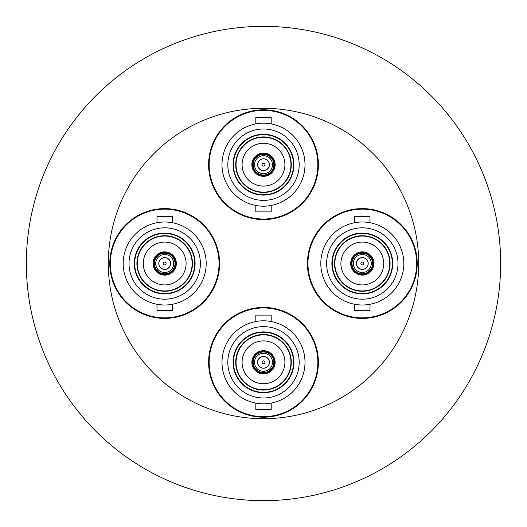 <?xml version="1.0" encoding="UTF-8"?>
<svg xmlns="http://www.w3.org/2000/svg" width="527" height="527" viewBox="0 0 527 527"><rect width="100%" height="100%" fill="white"/><g stroke="black" fill="none" stroke-linecap="round" stroke-linejoin="round"><path stroke-width="0.79" d="M418.701 263.5A155.201 155.201 0 0 0 263.5 108.298A155.201 155.201 0 0 0 108.298 263.5A155.201 155.201 0 0 0 263.5 418.701A155.201 155.201 0 0 0 418.701 263.5M26.35 263.5A237.15 237.15 0 0 1 263.5 26.35A237.15 237.15 0 0 1 500.65 263.5A237.15 237.15 0 0 1 263.5 500.65A237.15 237.15 0 0 1 26.35 263.5M208.606 362.312A54.894 54.894 0 0 0 263.5 417.206A54.894 54.894 0 0 0 318.394 362.312A54.894 54.894 0 0 0 263.5 307.419A54.894 54.894 0 0 0 208.606 362.312M307.419 263.5A54.894 54.894 0 0 0 362.312 318.394A54.894 54.894 0 0 0 417.206 263.5A54.894 54.894 0 0 0 362.312 208.606A54.894 54.894 0 0 0 307.419 263.5M208.606 164.688A54.894 54.894 0 0 0 263.5 219.581A54.894 54.894 0 0 0 318.394 164.688A54.894 54.894 0 0 0 263.5 109.794A54.894 54.894 0 0 0 208.606 164.688M109.794 263.5A54.894 54.894 0 0 0 164.688 318.394A54.894 54.894 0 0 0 219.581 263.5A54.894 54.894 0 0 0 164.688 208.606A54.894 54.894 0 0 0 109.794 263.5M362.312 236.05A27.45 27.45 0 0 0 334.862 263.5A27.45 27.45 0 0 0 362.312 290.95A27.45 27.45 0 0 0 389.763 263.5A27.45 27.45 0 0 0 362.312 236.05M362.312 284.909A21.409 21.409 0 0 0 383.722 263.5A21.409 21.409 0 0 0 362.312 242.091A21.409 21.409 0 0 0 340.903 263.5A21.409 21.409 0 0 0 362.312 284.909M362.312 275.14A11.64 11.64 0 0 0 373.953 263.5A11.64 11.64 0 0 0 362.312 251.86A11.64 11.64 0 0 0 350.672 263.5A11.64 11.64 0 0 0 362.312 275.14M369.289 271.787A10.83 10.83 0 0 1 354.025 270.476A10.83 10.83 0 0 1 355.336 255.213A10.83 10.83 0 0 1 370.6 256.524A10.83 10.83 0 0 1 369.289 271.787M357.477 233.863A30.026 30.026 0 0 0 332.675 268.335A30.026 30.026 0 0 0 367.148 293.137A30.026 30.026 0 0 0 391.95 258.665A30.026 30.026 0 0 0 357.477 233.863M366.785 290.917A27.779 27.779 0 0 0 389.73 259.027A27.779 27.779 0 0 0 357.84 236.083A27.779 27.779 0 0 0 334.895 267.973A27.779 27.779 0 0 0 366.785 290.917M363.294 264.508A1.403 1.403 0 0 0 363.32 262.518A1.403 1.403 0 0 0 361.331 262.492A1.403 1.403 0 0 0 361.305 264.482A1.403 1.403 0 0 0 363.294 264.508M358.241 259.343A5.817 5.817 0 0 1 366.469 259.429A5.817 5.817 0 0 1 366.384 267.657A5.817 5.817 0 0 1 358.156 267.571A5.817 5.817 0 0 1 358.241 259.343M366.456 267.736A5.929 5.929 0 0 0 366.548 259.356A5.929 5.929 0 0 0 358.169 259.264A5.929 5.929 0 0 0 358.077 267.644A5.929 5.929 0 0 0 366.456 267.736M356.015 257.064A9.005 9.005 0 0 1 368.748 257.202A9.005 9.005 0 0 1 368.61 269.936A9.005 9.005 0 0 1 355.877 269.798A9.005 9.005 0 0 1 356.015 257.064M369.532 270.878A10.323 10.323 0 0 0 369.69 256.28A10.323 10.323 0 0 0 355.093 256.122A10.323 10.323 0 0 0 354.934 270.72A10.323 10.323 0 0 0 369.532 270.878M370 304.283L370 310.713L354.625 310.713L354.625 304.283M362.312 305.001A41.501 41.501 0 0 0 403.814 263.5A41.501 41.501 0 0 0 362.312 221.999A41.501 41.501 0 0 0 320.811 263.5A41.501 41.501 0 0 0 362.312 305.001L363.255 304.988M370 222.717L370 216.287L354.625 216.287L354.625 222.717M364.842 222.078L363.709 222.025M362.312 317.847A54.347 54.347 0 0 0 416.659 263.5A54.347 54.347 0 0 0 362.312 209.153A54.347 54.347 0 0 0 307.966 263.5A54.347 54.347 0 0 0 362.312 317.847M362.312 233.086A30.414 30.414 0 0 0 331.898 263.5A30.414 30.414 0 0 0 362.312 293.914A30.414 30.414 0 0 0 392.727 263.5A30.414 30.414 0 0 0 362.312 233.086M362.312 227.816A35.684 35.684 0 0 0 326.628 263.5A35.684 35.684 0 0 0 362.312 299.184A35.684 35.684 0 0 0 397.997 263.5A35.684 35.684 0 0 0 362.312 227.816M360.626 304.968L360.02 304.935M263.5 334.862A27.45 27.45 0 0 0 236.05 362.312A27.45 27.45 0 0 0 263.5 389.763A27.45 27.45 0 0 0 290.95 362.312A27.45 27.45 0 0 0 263.5 334.862M263.5 383.722A21.409 21.409 0 0 0 284.909 362.312A21.409 21.409 0 0 0 263.5 340.903A21.409 21.409 0 0 0 242.091 362.312A21.409 21.409 0 0 0 263.5 383.722M263.5 373.953A11.64 11.64 0 0 0 275.14 362.312A11.64 11.64 0 0 0 263.5 350.672A11.64 11.64 0 0 0 251.86 362.312A11.64 11.64 0 0 0 263.5 373.953M270.476 370.6A10.83 10.83 0 0 1 255.213 369.289A10.83 10.83 0 0 1 256.524 354.025A10.83 10.83 0 0 1 271.787 355.336A10.83 10.83 0 0 1 270.476 370.6M258.665 332.675A30.026 30.026 0 0 0 233.863 367.148A30.026 30.026 0 0 0 268.335 391.95A30.026 30.026 0 0 0 293.137 357.477A30.026 30.026 0 0 0 258.665 332.675M267.973 389.73A27.779 27.779 0 0 0 290.917 357.84A27.779 27.779 0 0 0 259.027 334.895A27.779 27.779 0 0 0 236.083 366.785A27.779 27.779 0 0 0 267.973 389.73M264.482 363.32A1.403 1.403 0 0 0 264.508 361.331A1.403 1.403 0 0 0 262.518 361.305A1.403 1.403 0 0 0 262.492 363.294A1.403 1.403 0 0 0 264.482 363.32M259.429 358.156A5.817 5.817 0 0 1 267.657 358.241A5.817 5.817 0 0 1 267.571 366.469A5.817 5.817 0 0 1 259.343 366.384A5.817 5.817 0 0 1 259.429 358.156M267.644 366.548A5.929 5.929 0 0 0 267.736 358.169A5.929 5.929 0 0 0 259.356 358.077A5.929 5.929 0 0 0 259.264 366.456A5.929 5.929 0 0 0 267.644 366.548M257.202 355.877A9.005 9.005 0 0 1 269.936 356.015A9.005 9.005 0 0 1 269.798 368.748A9.005 9.005 0 0 1 257.064 368.61A9.005 9.005 0 0 1 257.202 355.877M270.72 369.69A10.323 10.323 0 0 0 270.878 355.093A10.323 10.323 0 0 0 256.28 354.934A10.323 10.323 0 0 0 256.122 369.532A10.323 10.323 0 0 0 270.72 369.69M271.188 403.096L271.188 409.525L255.812 409.525L255.812 403.096M263.5 403.814A41.501 41.501 0 0 0 305.001 362.312A41.501 41.501 0 0 0 263.5 320.811A41.501 41.501 0 0 0 221.999 362.312A41.501 41.501 0 0 0 263.5 403.814L264.442 403.801M271.188 321.529L271.188 315.1L255.812 315.1L255.812 321.529M266.03 320.89L264.897 320.838M263.5 416.659A54.347 54.347 0 0 0 317.847 362.312A54.347 54.347 0 0 0 263.5 307.966A54.347 54.347 0 0 0 209.153 362.312A54.347 54.347 0 0 0 263.5 416.659M263.5 331.898A30.414 30.414 0 0 0 233.086 362.312A30.414 30.414 0 0 0 263.5 392.727A30.414 30.414 0 0 0 293.914 362.312A30.414 30.414 0 0 0 263.5 331.898M263.5 326.628A35.684 35.684 0 0 0 227.816 362.312A35.684 35.684 0 0 0 263.5 397.997A35.684 35.684 0 0 0 299.184 362.312A35.684 35.684 0 0 0 263.5 326.628M261.814 403.781L261.208 403.748M263.5 137.237A27.45 27.45 0 0 0 236.05 164.688A27.45 27.45 0 0 0 263.5 192.138A27.45 27.45 0 0 0 290.95 164.688A27.45 27.45 0 0 0 263.5 137.237M263.5 186.097A21.409 21.409 0 0 0 284.909 164.688A21.409 21.409 0 0 0 263.5 143.278A21.409 21.409 0 0 0 242.091 164.688A21.409 21.409 0 0 0 263.5 186.097M263.5 176.328A11.64 11.64 0 0 0 275.14 164.688A11.64 11.64 0 0 0 263.5 153.047A11.64 11.64 0 0 0 251.86 164.688A11.64 11.64 0 0 0 263.5 176.328M270.476 172.975A10.83 10.83 0 0 1 255.213 171.664A10.83 10.83 0 0 1 256.524 156.4A10.83 10.83 0 0 1 271.787 157.711A10.83 10.83 0 0 1 270.476 172.975M258.665 135.05A30.026 30.026 0 0 0 233.863 169.523A30.026 30.026 0 0 0 268.335 194.325A30.026 30.026 0 0 0 293.137 159.852A30.026 30.026 0 0 0 258.665 135.05M267.973 192.105A27.779 27.779 0 0 0 290.917 160.215A27.779 27.779 0 0 0 259.027 137.27A27.779 27.779 0 0 0 236.083 169.16A27.779 27.779 0 0 0 267.973 192.105M264.482 165.695A1.403 1.403 0 0 0 264.508 163.706A1.403 1.403 0 0 0 262.518 163.68A1.403 1.403 0 0 0 262.492 165.669A1.403 1.403 0 0 0 264.482 165.695M259.429 160.531A5.817 5.817 0 0 1 267.657 160.616A5.817 5.817 0 0 1 267.571 168.844A5.817 5.817 0 0 1 259.343 168.759A5.817 5.817 0 0 1 259.429 160.531M267.644 168.923A5.929 5.929 0 0 0 267.736 160.544A5.929 5.929 0 0 0 259.356 160.452A5.929 5.929 0 0 0 259.264 168.831A5.929 5.929 0 0 0 267.644 168.923M257.202 158.252A9.005 9.005 0 0 1 269.936 158.39A9.005 9.005 0 0 1 269.798 171.123A9.005 9.005 0 0 1 257.064 170.985A9.005 9.005 0 0 1 257.202 158.252M270.72 172.065A10.323 10.323 0 0 0 270.878 157.468A10.323 10.323 0 0 0 256.28 157.309A10.323 10.323 0 0 0 256.122 171.907A10.323 10.323 0 0 0 270.72 172.065M271.188 205.471L271.188 211.9L255.812 211.9L255.812 205.471M263.5 206.189A41.501 41.501 0 0 0 305.001 164.688A41.501 41.501 0 0 0 263.5 123.186A41.501 41.501 0 0 0 221.999 164.688A41.501 41.501 0 0 0 263.5 206.189L264.442 206.176M271.188 123.904L271.188 117.475L255.812 117.475L255.812 123.904M266.03 123.265L264.897 123.213M263.5 219.034A54.347 54.347 0 0 0 317.847 164.688A54.347 54.347 0 0 0 263.5 110.341A54.347 54.347 0 0 0 209.153 164.688A54.347 54.347 0 0 0 263.5 219.034M263.5 134.273A30.414 30.414 0 0 0 233.086 164.688A30.414 30.414 0 0 0 263.5 195.102A30.414 30.414 0 0 0 293.914 164.688A30.414 30.414 0 0 0 263.5 134.273M263.5 129.003A35.684 35.684 0 0 0 227.816 164.688A35.684 35.684 0 0 0 263.5 200.372A35.684 35.684 0 0 0 299.184 164.688A35.684 35.684 0 0 0 263.5 129.003M261.814 206.156L261.208 206.123M164.688 236.05A27.45 27.45 0 0 0 137.237 263.5A27.45 27.45 0 0 0 164.688 290.95A27.45 27.45 0 0 0 192.138 263.5A27.45 27.45 0 0 0 164.688 236.05M164.688 284.909A21.409 21.409 0 0 0 186.097 263.5A21.409 21.409 0 0 0 164.688 242.091A21.409 21.409 0 0 0 143.278 263.5A21.409 21.409 0 0 0 164.688 284.909M164.688 275.14A11.64 11.64 0 0 0 176.328 263.5A11.64 11.64 0 0 0 164.688 251.86A11.64 11.64 0 0 0 153.047 263.5A11.64 11.64 0 0 0 164.688 275.14M171.664 271.787A10.83 10.83 0 0 1 156.4 270.476A10.83 10.83 0 0 1 157.711 255.213A10.83 10.83 0 0 1 172.975 256.524A10.83 10.83 0 0 1 171.664 271.787M159.852 233.863A30.026 30.026 0 0 0 135.05 268.335A30.026 30.026 0 0 0 169.523 293.137A30.026 30.026 0 0 0 194.325 258.665A30.026 30.026 0 0 0 159.852 233.863M169.16 290.917A27.779 27.779 0 0 0 192.105 259.027A27.779 27.779 0 0 0 160.215 236.083A27.779 27.779 0 0 0 137.27 267.973A27.779 27.779 0 0 0 169.16 290.917M165.669 264.508A1.403 1.403 0 0 0 165.695 262.518A1.403 1.403 0 0 0 163.706 262.492A1.403 1.403 0 0 0 163.68 264.482A1.403 1.403 0 0 0 165.669 264.508M160.616 259.343A5.817 5.817 0 0 1 168.844 259.429A5.817 5.817 0 0 1 168.759 267.657A5.817 5.817 0 0 1 160.531 267.571A5.817 5.817 0 0 1 160.616 259.343M168.831 267.736A5.929 5.929 0 0 0 168.923 259.356A5.929 5.929 0 0 0 160.544 259.264A5.929 5.929 0 0 0 160.452 267.644A5.929 5.929 0 0 0 168.831 267.736M158.39 257.064A9.005 9.005 0 0 1 171.123 257.202A9.005 9.005 0 0 1 170.985 269.936A9.005 9.005 0 0 1 158.252 269.798A9.005 9.005 0 0 1 158.39 257.064M171.907 270.878A10.323 10.323 0 0 0 172.065 256.28A10.323 10.323 0 0 0 157.468 256.122A10.323 10.323 0 0 0 157.309 270.72A10.323 10.323 0 0 0 171.907 270.878M172.375 304.283L172.375 310.713L157 310.713L157 304.283M164.688 305.001A41.501 41.501 0 0 0 206.189 263.5A41.501 41.501 0 0 0 164.688 221.999A41.501 41.501 0 0 0 123.186 263.5A41.501 41.501 0 0 0 164.688 305.001L165.63 304.988M172.375 222.717L172.375 216.287L157 216.287L157 222.717M167.217 222.078L166.084 222.025M164.688 317.847A54.347 54.347 0 0 0 219.034 263.5A54.347 54.347 0 0 0 164.688 209.153A54.347 54.347 0 0 0 110.341 263.5A54.347 54.347 0 0 0 164.688 317.847M164.688 233.086A30.414 30.414 0 0 0 134.273 263.5A30.414 30.414 0 0 0 164.688 293.914A30.414 30.414 0 0 0 195.102 263.5A30.414 30.414 0 0 0 164.688 233.086M164.688 227.816A35.684 35.684 0 0 0 129.003 263.5A35.684 35.684 0 0 0 164.688 299.184A35.684 35.684 0 0 0 200.372 263.5A35.684 35.684 0 0 0 164.688 227.816M163.001 304.968L162.395 304.935"/></g></svg>
